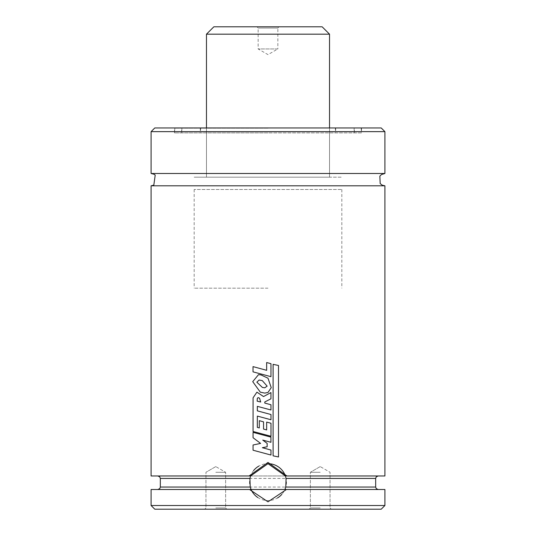 <?xml version="1.0" encoding="UTF-8"?>
<svg xmlns="http://www.w3.org/2000/svg" width="536" height="536" viewBox="0 0 536 536"><rect width="100%" height="100%" fill="white"/><g stroke="black" fill="none" stroke-linecap="round" stroke-linejoin="round"><path stroke-width="0.4" stroke-dasharray="2.68 2.01" d="M215.787 509.2L226.862 509.2L215.787 509.2M320.213 509.2L309.138 509.2L320.213 509.2M154.783 509.2L381.217 509.2M151.092 505.508L384.908 505.508M151.092 489.509L384.908 489.509M249.555 489.509L284.918 489.509A18.459 18.459 0 0 1 281.862 494.313M286.445 489.509L378.141 489.509L286.445 489.509M249.099 475.975L151.092 475.975M253.608 470.568A18.459 18.459 0 0 0 250.593 475.975L286.901 475.975M250.593 475.975L384.908 475.975M151.092 185.798L384.908 185.798M151.092 173.49L384.908 173.49M154.783 127.957L381.217 127.957M174.475 132.881L174.475 127.957L361.525 127.957L361.525 132.881L174.475 132.881L361.525 132.881M268 132.881L174.595 132.881L268 132.881M268 127.957L174.843 127.957L268 127.957M268 177.181L194.166 177.181L268 177.181M268 288.18L194.166 288.18L268 288.18M269.313 463.714A18.459 18.459 0 0 0 258.814 466.112M250.359 476.698A18.459 18.459 0 0 0 250.882 489.033M253.595 493.669A18.459 18.459 0 0 0 253.876 494.011M257.809 497.522A18.459 18.459 0 0 0 277.494 497.957M285.139 488.986A18.459 18.459 0 0 0 285.641 476.698M320.213 507.967L310.364 507.967L320.213 507.967M320.213 472.283L310.364 472.283L320.213 472.283M215.787 507.967L225.636 507.967L215.787 507.967M215.787 472.283L225.636 472.283L215.787 472.283M262.774 440.096L268 441.51M268 436.338L270.928 437.115L270.921 442.294M268 454.233L253.093 450.227L253.093 444.994L260.617 443.406L253.093 437.738L253.093 432.344M268 449.242L270.961 450.046L270.955 455.031M258.084 397.605L259.585 398.161L260.67 402.02M268 435.467L253.093 431.487L253.079 397.806M253.113 397.806L256.932 392.164M268 422.462L270.981 423.239L270.975 436.257M266.653 429.919L266.66 422.113M259.317 427.936L259.317 420.666M257.354 416.09L268 418.958M268 413.725L270.981 414.522L270.975 419.755M257.354 406.342L268 409.176M268 403.95L270.961 404.754L270.955 409.966M270.935 392.566L270.941 398.804L268 400.312M263.538 396.553L268 394.148M259.136 380.017L262.292 380.62L267.142 386.121L264.811 387.803M264.744 393.102L260.329 392.164L252.724 381.659M268 378.215L271.236 387.655L268 392.439M252.751 381.659L258.526 374.657M268 375.87L253.025 371.857M268 362.892L270.961 363.663L270.955 376.667M266.647 370.309L266.653 362.544M253.059 371.857L253.059 366.617M273.092 364.333L278.486 365.485L278.486 456.967M341.171 189.489L194.166 189.489L341.171 189.489M341.171 177.181L194.166 177.181L341.171 177.181M328.977 177.181L206.467 177.181L328.977 177.181M213.851 26.8L321.66 26.8M278.975 26.8L277.842 28.033L258.158 28.033L277.842 28.033L277.842 48.95L258.158 48.95L277.842 48.95L268 54.632L258.158 48.95L258.158 28.033L256.925 26.8L278.975 26.8M160.324 487.05L375.676 487.05M160.324 478.434L375.676 478.434M151.092 131.648L384.908 131.648M268 128.204L174.595 128.204L268 128.204M206.467 34.183L329.533 34.183M174.843 127.957L174.595 132.881M361.157 127.957L361.405 132.881M181.731 132.881L181.49 127.957M354.269 132.881L354.51 127.957M181.858 127.957L181.858 132.881M354.142 127.957L354.142 132.881M200.317 127.957L200.317 132.881M335.683 127.957L335.683 132.881M200.685 127.957L200.437 132.881M335.315 127.957L335.563 132.881M206.467 127.957L206.467 177.181L206.467 127.957M329.533 127.957L329.533 177.181L329.533 127.957M194.166 189.489L194.166 288.18M341.834 189.489L341.834 288.18M310.364 507.967L309.138 509.2L310.364 507.967L310.364 472.283L310.364 507.967M330.055 507.967L331.288 509.2L330.055 507.967L330.055 472.283L330.055 507.967M320.213 466.595L310.364 472.283L320.213 466.595L330.055 472.283L320.213 466.595M205.945 507.967L204.712 509.2L205.945 507.967L205.945 472.283L205.945 507.967M225.636 507.967L226.862 509.2L225.636 507.967L225.636 472.283L225.636 507.967M215.787 466.595L205.945 472.283L215.787 466.595L225.636 472.283L215.787 466.595"/><path stroke-width="0.8" d="M268 509.2L154.783 509.2L151.092 505.508L384.908 505.508L381.217 509.2L268 509.2M384.908 505.508L384.908 489.509L286.445 489.509L268 501.817L249.555 489.509L151.092 489.509L151.092 505.508M249.555 489.509L251.083 489.509L249.555 489.509M384.908 185.798L382.309 185.221L380.185 183.587L379.857 176.123L381.511 174.515L384.908 173.49L151.092 173.49L153.946 174.193L155.212 175.071L153.819 185.155L151.092 185.798L384.908 185.798L384.908 475.975L285.407 475.975L286.083 478.434L285.788 487.05L284.918 489.509L286.445 489.509M285.139 488.986A18.459 18.459 0 0 1 284.918 489.509L251.083 489.509L250.212 487.05L249.917 478.434L250.593 475.975L151.092 475.975L151.092 185.798M250.593 475.975L268 463.667L285.407 475.975L286.901 475.975L268 462.434L249.099 475.975L250.593 475.975A18.459 18.459 0 0 0 250.359 476.698M151.092 131.648L384.908 131.648L381.217 127.957L154.783 127.957L151.092 131.648L151.092 173.49M361.525 127.957L174.475 127.957M258.814 466.112A18.459 18.459 0 0 0 253.608 470.568M250.882 489.033A18.459 18.459 0 0 0 253.595 493.669M253.876 494.011A18.459 18.459 0 0 0 257.809 497.522M277.494 497.957A18.459 18.459 0 0 0 281.862 494.313M285.641 476.698A18.459 18.459 0 0 0 269.313 463.714M262.774 440.096L267.142 443.366L267.136 446.763L262.352 447.707L270.961 450.046L270.961 455.031L253.066 450.227L253.066 444.994L260.603 443.406L253.066 437.738L253.066 432.344L270.928 437.115L270.928 442.294L262.761 440.096L267.136 443.366L267.142 446.763L262.352 447.707M270.921 442.294L268 441.51M268 436.338L253.066 432.344M270.955 455.031L268 454.233M262.365 447.707L268 449.242M260.69 402.02L257.173 401.163L257.3 398.536L258.084 397.605L259.565 398.161L260.67 402.02L257.173 401.163L257.28 398.536L258.071 397.605M253.079 397.806L256.918 392.164L263.531 396.553L270.941 392.566L270.941 398.804L264.777 401.967L264.797 403.092L270.961 404.754L270.961 409.966L257.334 406.342L257.354 410.857L270.981 414.522L270.981 419.755L257.334 416.09L257.354 427.4L259.297 427.936L259.297 420.666L263.545 421.845L263.558 429.061L266.653 429.919L266.653 422.113L270.981 423.239L270.981 436.257L253.066 431.487L253.079 397.806M256.918 392.164L263.538 396.546M270.975 436.257L268 435.467M266.66 422.113L268 422.462M259.297 420.666L263.558 421.845L263.545 429.061L266.66 429.919M257.334 416.09L257.334 427.4L259.317 427.936M270.975 419.755L268 418.958M257.334 406.342L257.334 410.857L268 413.725M270.955 409.966L268 409.176M268 400.312L264.777 401.967L264.797 403.092M264.804 403.092L268 403.95M268 394.148L270.935 392.566M264.811 387.803L262.399 387.441L256.851 382.195L259.116 380.017L262.278 380.62L267.136 386.121L264.811 387.803L262.385 387.441L256.851 382.195M256.871 382.195L259.123 380.017M260.315 392.164L252.724 381.659L258.506 374.657L260.958 374.905L268 378.215L271.243 387.655L268 392.439L264.737 393.102L260.315 392.164M268 392.439L264.744 393.102M258.506 374.657L260.972 374.905L268 378.215M270.961 376.667L253.025 371.857L253.025 366.617L266.647 370.309L266.647 362.544L270.961 363.663L270.961 376.667L268 375.87M266.653 362.544L268 362.892M266.653 370.309L253.025 366.617M278.506 456.967L273.105 455.835L273.092 364.333L278.506 365.485L278.506 456.967L273.092 455.835L273.105 364.333M321.66 26.8L213.851 26.8L206.467 34.183L206.467 127.957M279.075 26.8L256.925 26.8M250.212 487.05L160.324 487.05L159.795 488.571L157.859 489.509M286.083 478.434L375.676 478.434L375.676 487.05L285.788 487.05M249.917 478.434L160.324 478.434L160.324 487.05M329.533 127.957L329.533 34.183L206.467 34.183M375.676 487.05L376.205 488.571L378.141 489.509M160.324 478.434L159.795 476.913L157.859 475.975M375.676 478.434L376.205 476.913L378.141 475.975M384.908 131.648L384.908 173.49M329.533 34.183L322.149 26.8"/></g></svg>
